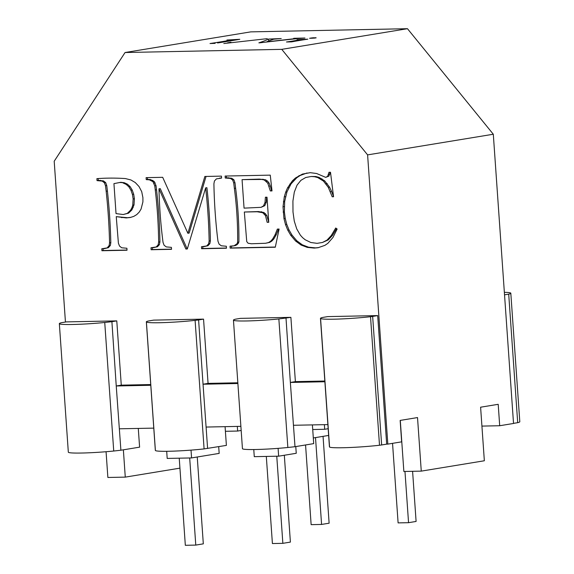 <?xml version="1.0" encoding="UTF-8"?>
<svg xmlns="http://www.w3.org/2000/svg" width="574" height="574" viewBox="0 0 574 574"><rect width="100%" height="100%" fill="white"/><g stroke="black" fill="none" stroke-linecap="round" stroke-linejoin="round"><path stroke-width="0.86" d="M305.562 444.965L311.137 524.65L321.584 524.442L329.124 523.201L323.047 436.355M315.506 437.589L321.584 524.442M392.544 443.343L398.105 522.892L408.552 522.684L404.971 471.455M412.591 471.304L416.1 521.443L408.552 522.684M265.009 202.471L265.403 197.219L266.996 197.191L268.754 222.282L267.154 222.31L265.475 215.587L262.72 212.717L257.202 211.763L244.33 212.021L246.741 241.597L248.068 243.225L251.39 243.763L265.604 243.268L268.488 242.565L270.598 241.259L272.571 239.128L274.996 234.945L277.364 229.083L279.093 229.048L275.298 247.222L230.152 248.133L230.016 246.167L234.092 245.78L237.026 243.742L237.636 242.235A309.077 249.159 -99.3 0 0 237.643 235.261A309.077 249.159 -99.3 0 0 234.371 188.43A422.844 340.863 -99.3 0 0 233.704 182.891L232.657 179.999L230.475 178.442L225.252 178.019L225.116 176.053L270.261 175.135L272.011 190.912L270.325 190.948L267.771 183.171L269.027 182.963L267.534 181.119L265.54 179.791L259.391 179.117L242.063 179.648L244.058 208.14L261.077 207.329L263.495 205.887L265.009 202.471L266.264 202.263L266.645 197.198M269.034 186.17L270.289 185.962L269.027 182.963M271.99 190.733L271.581 190.74L270.289 185.962M232.09 246.124L235.347 245.572L237.191 244.617L238.892 242.027A309.077 249.159 -99.3 0 0 238.906 235.053A309.077 249.159 -99.3 0 0 235.627 188.222A422.844 340.863 -99.3 0 0 234.96 182.683L233.912 179.791L231.731 178.241L226.508 177.811L226.386 176.024M275.341 247.042L231.408 247.932L231.286 246.146M265.604 243.268L269.744 242.364L271.854 241.058L273.827 238.928L276.252 234.737L278.548 229.055M268.74 222.102L266.731 215.379L263.975 212.509L258.458 211.555L244.33 212.021M261.077 207.329L264.757 205.679L266.264 202.263M225.252 178.019L226.508 177.811M263.495 205.887L264.757 205.679M290.889 317.35L240.434 318.369L235.555 319.173A32.288 2.196 -4 0 0 233.618 319.869A32.288 2.196 -4 0 0 233.453 320.113A32.288 2.196 -4 0 0 233.862 320.428A32.288 2.196 -4 0 0 236.28 320.809A32.288 2.196 -4 0 0 240.693 320.988A32.288 2.196 -4 0 0 246.806 320.959A32.288 2.196 -4 0 0 254.21 320.715A32.288 2.196 -4 0 0 262.397 320.278A32.288 2.196 -4 0 0 270.799 319.675A32.288 2.196 -4 0 0 278.856 318.95L290.889 317.35L295.388 381.624L290.358 382.449L295 446.701L313.705 443.623L312.399 424.904M324.834 381.028L295.388 381.624M377.685 315.592L327.776 316.604L322.746 317.429A25.6 1.744 -4 0 0 321.153 317.86A32.288 2.196 -4 0 0 320.507 318.319A32.288 2.196 -4 0 0 320.572 318.47L329.562 447.017A32.288 2.196 -4 0 0 331.169 447.469A32.288 2.196 -4 0 0 334.864 447.727A32.288 2.196 -4 0 0 340.382 447.777A32.288 2.196 -4 0 0 347.363 447.612A32.288 2.196 -4 0 0 355.313 447.246A32.288 2.196 -4 0 0 363.701 446.701A32.288 2.196 -4 0 0 371.952 446.02A21.625 1.471 -4 0 0 379.507 445.237A21.625 1.471 -4 0 0 381.645 444.965L386.675 444.14L377.685 315.592L372.655 316.418L381.645 444.965M386.675 444.14L387.823 444.118L367.604 154.887L281.762 49.35L407.461 28.7L493.303 134.237L367.604 154.887M65.443 322.043L54.2 161.237L125.06 52.521L281.762 49.35M59.344 323.643L68.328 452.19A32.288 2.196 -4 0 0 68.744 452.499A32.288 2.196 -4 0 0 71.154 452.879A32.288 2.196 -4 0 0 75.567 453.065A32.288 2.196 -4 0 0 81.687 453.029A32.288 2.196 -4 0 0 89.085 452.793A32.288 2.196 -4 0 0 97.271 452.355A32.288 2.196 -4 0 0 105.673 451.752A32.288 2.196 -4 0 0 113.731 451.028L104.741 322.48A32.288 2.196 -4 0 1 96.69 323.205A32.288 2.196 -4 0 1 88.281 323.808A32.288 2.196 -4 0 1 80.102 324.245A32.288 2.196 -4 0 1 72.697 324.482A32.288 2.196 -4 0 1 66.577 324.518A32.288 2.196 -4 0 1 62.164 324.339A32.288 2.196 -4 0 1 59.753 323.951A32.288 2.196 -4 0 1 59.344 323.643A32.288 2.196 -4 0 1 59.509 323.392A32.288 2.196 -4 0 1 61.447 322.703L66.326 321.899L116.78 320.88L121.272 385.154L116.242 385.979L120.892 450.224L139.597 447.153L138.284 428.426M150.732 384.551L121.272 385.154M237.837 382.786L208.068 383.389L203.548 319.122L153.66 320.127L148.63 320.959A22.687 1.543 -4 0 0 147.382 321.261A22.687 1.543 -4 0 0 146.341 321.799A22.687 1.543 -4 0 0 146.399 321.899A32.288 2.196 -4 0 0 147.611 322.38A32.288 2.196 -4 0 0 150.94 322.681A32.288 2.196 -4 0 0 156.157 322.767A32.288 2.196 -4 0 0 162.894 322.638A32.288 2.196 -4 0 0 170.708 322.308A32.288 2.196 -4 0 0 179.059 321.792A32.288 2.196 -4 0 0 187.382 321.131A32.288 2.196 -4 0 0 195.103 320.364L204.093 448.911L226.386 445.395L225.08 426.669M116.249 216.642L118.402 243.146L119.514 246.067L121.702 247.781L126.897 248.255L127.033 250.228L101.928 250.738L101.792 248.764L107.13 247.911L109.103 245.636L109.555 242.845A491.983 396.598 -99.3 0 0 109.419 237.808A491.983 396.598 -99.3 0 0 106.161 191.235A403.041 324.898 -99.3 0 0 105.487 185.725L104.403 182.812L102.186 181.097L97.028 180.616L96.891 178.65A306.416 247.007 80.7 0 1 118.359 178.213A306.416 247.007 80.7 0 1 125.426 178.571L130.901 179.956L135.27 182.546L139.016 186.528L141.713 191.651L142.912 197.678L142.912 201.89L141.046 209.115L139.188 212.129L136.741 214.597L133.764 216.391L130.255 217.503L126.201 217.926L116.249 216.642L127.457 217.725L130.599 217.388M267.771 183.171L264.284 179.992L261.852 179.447L242.063 179.648M185.876 249.03L158.991 188.839A405.509 326.886 -99.3 0 0 162.363 236.997A405.509 326.886 -99.3 0 0 163.03 242.386L164.107 245.27L166.288 246.899L171.389 247.358L171.526 249.324L151.134 249.74L150.998 247.767L156.2 246.971L158.151 244.854L158.668 242.049A445.481 359.116 -99.3 0 0 158.56 237.076A399.683 322.193 -99.3 0 0 155.267 189.98A399.683 322.193 -99.3 0 0 154.765 185.861L152.964 181.685L149.348 179.813L146.234 179.619L146.097 177.653L162.686 177.316L187.885 233.288L204.853 176.462L221.442 176.125L221.578 178.091L216.391 178.887L214.425 181.004L213.908 183.809A445.481 359.116 -99.3 0 0 214.023 188.789A445.481 359.116 -99.3 0 0 217.316 235.885A383.324 309.006 -99.3 0 0 217.991 241.274L219.103 244.158L221.284 245.787L226.343 246.246L226.479 248.212L201.596 248.714L201.46 246.748L206.683 245.952L208.613 243.835L209.13 241.03A454.579 366.449 -99.3 0 0 209.022 236.058A454.579 366.449 -99.3 0 0 205.65 187.892L187.296 249.001L185.876 249.03L187.131 248.829L160.246 188.631L158.991 188.839M330.495 172.265L333.551 196.746L332.21 196.774L328.299 187.375L323.456 181.083L317.738 177.567L314.566 176.727L311.194 176.491L305.705 177.51L300.905 180.344L297.031 185.158L294.311 192.111L292.912 201.094L292.998 211.993L294.275 221.112L296.729 228.897L300.367 235.175L302.62 237.672L305.167 239.753L310.85 242.508L317.121 243.34L322.437 242.479L326.979 240.133L331.248 235.555L335.733 228.007L337.146 229.04L332.956 237.471L327.854 243.333L324.913 245.349L318.089 247.724L314.208 248.083L307.284 247.394L301.063 245.026L295.545 240.972L290.731 235.254L287.761 230.138L285.508 224.578L283.965 218.558L283.018 206.798L284.288 196.839L285.687 192.182L287.538 187.87L292.46 180.76L295.524 177.954L302.476 174.08L310.233 172.674L316.611 173.506L325.702 177.366L327.668 176.318L328.988 172.293L330.495 172.265M206.683 245.952L207.939 245.744L209.869 243.627L210.385 240.822A454.579 366.449 -99.3 0 0 210.278 235.849A454.579 366.449 -99.3 0 0 206.905 187.684L205.65 187.892M208.613 243.835L209.869 243.627M493.303 134.237L513.529 423.469L499.696 425.736L498.203 404.311L480.603 407.203L484.348 460.764L421.266 471.125L417.52 417.563L400.157 420.419L401.649 441.844L387.823 444.118M113.731 451.028L120.892 450.224M400.286 420.398L403.859 471.484L421.266 471.125M323.456 181.083L324.712 180.882L318.993 177.359L315.829 176.519L311.194 176.491M320.701 179.023L321.957 178.815M103.994 248.721L108.386 247.71L110.359 245.428L110.811 242.644A491.983 396.598 -99.3 0 0 110.674 237.6A491.983 396.598 -99.3 0 0 107.417 191.034A403.041 324.898 -99.3 0 0 106.742 185.524L105.666 182.604L103.442 180.889L98.283 180.408L98.154 178.557M107.13 247.911L108.386 247.71M330.373 191.687L331.629 191.479L329.555 187.167L324.712 180.882M328.299 187.375L329.555 187.167M227.326 177.976L228.581 177.768M106.068 451.716L107.869 477.475L125.275 477.123L179.935 468.147M241.166 430.464L237.643 431.045L225.403 431.296M237.643 431.045L237.32 426.417M123.367 449.815L125.275 477.123M158.668 242.049L159.924 241.848A445.481 359.116 -99.3 0 0 159.816 236.868A399.683 322.193 -99.3 0 0 156.523 189.772A399.683 322.193 -99.3 0 0 156.02 185.653L154.219 181.477L150.603 179.612L147.489 179.411L147.367 177.624M325.702 177.366L328.924 176.11L330.201 172.272M187.885 233.288L189.14 233.08L206.052 176.44M301.063 245.026L302.319 244.818L296.801 240.771L291.987 235.046L289.016 229.937L286.763 224.369L285.221 218.35L284.395 211.878L284.654 201.51L286.943 191.974L291.054 183.859L296.787 177.746L300.159 175.501L307.018 172.989M295.545 240.972L296.801 240.771M322.437 242.479L328.235 239.925L332.504 235.347L336.529 228.581M326.979 240.133L328.235 239.925M292.46 180.76L293.716 180.552M295.524 177.954L296.787 177.746M270.598 241.259L271.854 241.058M272.571 239.128L273.827 238.928M264.334 213.944L265.59 213.736M262.72 212.717L263.975 212.509M230.475 178.442L231.731 178.241M298.903 175.709L300.159 175.501M320.572 318.47A32.288 2.196 -4 0 0 322.179 318.922A32.288 2.196 -4 0 0 325.874 319.18A32.288 2.196 -4 0 0 331.399 319.23A32.288 2.196 -4 0 0 338.373 319.065A32.288 2.196 -4 0 0 346.323 318.699A32.288 2.196 -4 0 0 354.71 318.154A32.288 2.196 -4 0 0 362.969 317.472A21.625 1.471 -4 0 0 370.524 316.69A21.625 1.471 -4 0 0 372.655 316.418M237.026 243.742L238.282 243.534M237.636 242.235L238.892 242.027M318.649 247.581L315.47 247.875L308.539 247.186L302.319 244.818M333.53 196.566L331.629 191.479M149.348 179.813L150.603 179.612M146.234 179.619L147.489 179.411M325.996 183.845L327.252 183.637M314.566 176.727L315.829 176.519M307.284 247.394L308.539 247.186M331.248 235.555L332.504 235.347M104.741 322.48L111.901 321.677L116.242 385.979L150.783 385.276M266.271 181.327L267.534 181.119M209.13 241.03L210.385 240.822M284.288 196.839L285.543 196.638M285.687 192.182L286.943 191.974M153.071 247.731L157.455 246.77L159.407 244.653L159.924 241.848M370.524 316.69L379.507 445.237M101.928 250.738L103.191 250.529L103.062 248.743M317.738 177.567L318.993 177.359M119.392 428.8L153.782 428.125M264.284 179.992L265.54 179.791M234.092 245.78L235.347 245.572M158.151 244.854L159.407 244.653M283.018 206.798L284.274 206.59M283.398 201.711L284.654 201.51M111.901 321.677L116.78 320.88M234.371 188.43L235.627 188.222M233.704 182.891L234.96 182.683M230.152 248.133L231.408 247.932M270.325 190.948L271.581 190.74M261.852 179.447L263.114 179.239M260.417 211.964L261.672 211.756M146.341 321.799L155.332 450.346A22.687 1.543 -4 0 0 155.389 450.446A32.288 2.196 -4 0 0 156.602 450.927A32.288 2.196 -4 0 0 159.931 451.221A32.288 2.196 -4 0 0 165.14 451.315A32.288 2.196 -4 0 0 171.884 451.186A32.288 2.196 -4 0 0 179.698 450.855A32.288 2.196 -4 0 0 188.05 450.339A32.288 2.196 -4 0 0 196.373 449.679A32.288 2.196 -4 0 0 204.093 448.911M240.879 426.339L206.095 427.056L207.594 448.481M237.887 383.511L203.038 384.221L198.604 319.933L203.548 319.122M206.095 427.056L203.038 384.221L208.068 383.389M287.538 187.87L288.794 187.662M233.453 320.113L242.443 448.66A32.288 2.196 -4 0 0 242.852 448.976A32.288 2.196 -4 0 0 245.263 449.356A32.288 2.196 -4 0 0 249.683 449.535A32.288 2.196 -4 0 0 255.796 449.507A32.288 2.196 -4 0 0 263.201 449.263A32.288 2.196 -4 0 0 271.38 448.825A32.288 2.196 -4 0 0 279.789 448.222A32.288 2.196 -4 0 0 287.847 447.498L295 446.701M253.773 449.535L254.275 456.667L278.648 456.179L296.249 453.288L295.775 446.572M293.501 425.277L327.883 424.595M278.856 318.95L287.847 447.498M226.472 248.033L202.852 248.506L202.73 246.72M201.596 248.714L202.852 248.506M203.533 246.705L207.939 245.744M221.564 177.911L219.548 178.134M171.518 249.145L152.397 249.532L152.268 247.746M407.461 28.7L250.759 31.871L125.06 52.521M314.861 37.69L316.166 37.834L314.66 38.085L309.565 38.279L313.648 37.733L314.882 38.056M307.8 39.168A130.176 8.854 -4 0 0 293.522 41.515A130.176 8.854 -4 0 0 291.635 41.873L286.469 41.981A66.699 4.535 -4 0 0 289.059 41.608A66.699 4.535 -4 0 0 295.911 40.481A194.708 13.245 -4 0 0 299.413 39.871L297.031 39.699L307.8 39.168M267.276 38.652L223.81 43.538L267.276 38.652M304.923 38.028L297.841 38.573A299.578 20.377 -4 0 0 294.95 38.881A299.578 20.377 -4 0 0 259.857 42.813L258.867 42.835A432.358 29.41 -4 0 0 267.893 39.384A432.358 29.41 -4 0 0 268.546 39.068L281.231 38.551L273.784 39.197A316.396 21.518 -4 0 0 272.923 39.47A316.396 21.518 -4 0 0 266.774 41.816A371.249 25.249 -4 0 0 290.595 39.14A371.249 25.249 -4 0 0 293.45 38.81L295.337 38.515L293.694 38.3L304.923 38.028M215.092 43.366L210.027 43.524A194.887 13.252 -4 0 0 213.162 43.05A194.887 13.252 -4 0 0 227.361 40.718A288.492 43.265 2.6 0 0 230.777 40.072L226.931 40.022L239.81 39.312A316.733 6.221 -10.9 0 1 217.596 42.964M299.685 39.742L299.728 40.431M299.413 39.871L299.456 40.474M295.911 40.481L295.947 41.077M290.731 235.254L291.987 235.046M287.761 230.138L289.016 229.937M151.134 249.74L152.397 249.532M327.668 176.318L328.924 176.11M195.103 320.364L198.604 319.933M232.657 179.999L233.912 179.791M283.14 212.086L284.395 211.878M302.476 174.08L303.732 173.872M257.202 211.763L258.458 211.555M258.135 179.325L259.391 179.117M99.23 180.573L100.486 180.365M97.028 180.616L98.283 180.408M127.019 250.042L103.191 250.529M124.249 182.726L120.784 182.295L113.939 183.63L116.034 213.607L123.195 214.532L128.562 213.169L131.905 209.883L134.007 204.925L134.395 198.733L133.692 194.234L132.228 190.073L130.104 186.607L127.406 184.161L124.249 182.726L119.528 182.503M126.201 217.926L127.457 217.725M121.595 217.646L122.85 217.446M332.21 196.774L333.465 196.566M235.936 244.825L237.191 244.617M285.508 224.578L286.763 224.369M104.403 182.812L105.666 182.604M102.186 181.097L103.442 180.889M109.103 245.636L110.359 245.428M109.555 242.845L110.811 242.644M274.996 234.945L276.252 234.737M314.208 248.083L315.47 247.875M153.918 183.084L155.174 182.876M152.964 181.685L154.219 181.477M286.01 318.154L290.358 382.449L324.884 381.753M499.696 425.736L481.923 426.095M513.522 423.368L517.698 422.679A32.288 2.196 -4 0 0 519.635 421.983A32.288 2.196 -4 0 0 519.8 421.739L510.81 293.192A32.288 2.196 -4 0 0 510.401 292.884A32.288 2.196 -4 0 0 507.99 292.496A32.288 2.196 -4 0 0 504.359 292.331M154.765 185.861L156.02 185.653M265.475 215.587L266.731 215.379M123.195 214.532L127.306 213.377L130.65 210.091L131.912 207.766L133.175 207.558M130.65 210.091L131.905 209.883M504.532 294.821L508.708 294.132A32.288 2.196 -4 0 0 510.645 293.436A32.288 2.196 -4 0 0 510.81 293.192M156.2 246.971L157.455 246.77M131.912 207.766L132.752 205.133L133.139 198.941L132.429 194.435L130.972 190.281L128.849 186.808L126.144 184.362L122.994 182.934M146.399 321.899L155.389 450.446M105.487 185.725L106.742 185.524M289.798 184.06L291.054 183.859M268.488 242.565L269.744 242.364M328.507 174.582L329.763 174.374M127.306 213.377L128.562 213.169M191.027 450.124L191.573 457.93L219.175 453.395L218.701 446.658M278.103 448.359L278.648 456.179M166.697 451.3L167.192 458.425L191.573 457.93M508.708 294.132L517.698 422.679M267.154 222.31L268.41 222.109M106.161 191.235L107.417 191.034M126.144 184.362L127.406 184.161M132.429 194.435L133.692 194.234M130.972 190.281L132.228 190.073M132.752 205.133L134.007 204.925M133.139 198.941L134.395 198.733M151.514 180.552L152.77 180.344M283.965 218.558L285.221 218.35M328.17 428.713L324.697 429.28L324.375 424.667M128.849 186.808L130.104 186.607M313.311 437.955L328.644 435.436M324.697 429.28L312.722 429.524M227.512 42.863A288.492 43.265 2.6 0 0 230.927 42.218M231.006 39.936L231.064 40.768M268.546 39.068L268.682 40.991M313.648 37.733L313.684 38.178M312.342 37.819L312.371 38.271M311.108 37.934L311.137 38.329M266.314 456.423L272.406 543.542L282.853 543.334L290.394 542.093L284.324 455.247M276.761 456.215L282.853 543.334M189.685 457.973L195.777 545.092L185.33 545.3L179.239 458.181M197.248 456.997L203.318 543.851L195.777 545.092M155.267 189.98L156.523 189.772M320.45 318.319L329.44 446.866"/></g></svg>
